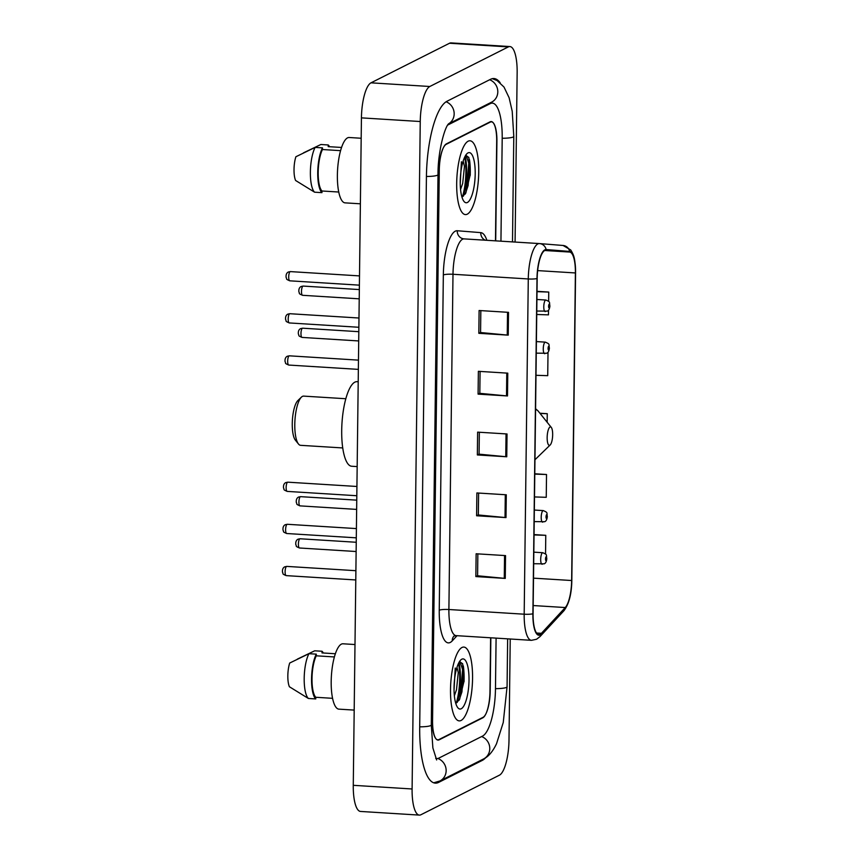 <?xml version="1.0" encoding="UTF-8"?>
<svg xmlns="http://www.w3.org/2000/svg" width="858" height="858" viewBox="0 0 858 858"><rect width="100%" height="100%" fill="white"/><g stroke="black" fill="none" stroke-linecap="round" stroke-linejoin="round"><path stroke-width="1.29" d="M495.474 240.841L496.685 141.173A23.112 6.757 93.6 0 0 491.237 121.579A23.112 6.757 93.6 0 0 490.079 121.836L446.45 143.833A23.112 6.757 93.6 0 0 439.285 170.109L432.561 720.484A23.112 6.757 93.6 0 0 438.009 740.079A23.112 6.757 93.6 0 0 439.167 739.821L482.797 717.824A23.112 6.757 93.6 0 0 489.961 691.548L490.626 637.784M500.943 241.184L502.198 138.395A41.592 12.162 93.6 0 0 492.385 103.132A41.592 12.162 93.6 0 0 490.304 103.593L447.683 125.075M435.714 758.268A41.592 12.162 93.6 0 0 436.861 758.536A41.592 12.162 93.6 0 0 438.942 758.064L482.571 736.078A41.592 12.162 93.6 0 0 495.474 688.77L496.096 638.116M515.079 242.063L517.149 72.683A30.813 9.009 93.6 0 0 509.877 46.557A30.813 9.009 93.6 0 0 508.344 46.9L429.804 86.497A30.813 9.009 93.6 0 0 420.248 121.525L412.097 788.974A30.813 9.009 93.6 0 0 419.369 815.1A30.813 9.009 93.6 0 0 420.903 814.757L499.442 775.171A30.813 9.009 93.6 0 0 508.998 740.132L510.231 638.995M509.877 46.557L451.061 42.9A30.813 9.009 93.6 0 0 449.517 43.243L370.988 82.829A30.813 9.009 93.6 0 0 361.433 117.868L353.271 785.317A30.813 9.009 93.6 0 0 360.542 811.443L419.369 815.1M500.139 82.722A66.248 19.369 93.6 0 0 493.918 78.528A66.248 19.369 93.6 0 0 490.604 79.268L446.964 101.265A66.248 19.369 93.6 0 0 426.426 176.587L419.701 726.973A66.248 19.369 93.6 0 0 435.328 783.14A66.248 19.369 93.6 0 0 438.653 782.389L482.282 760.403A66.248 19.369 93.6 0 0 485.66 757.743M461.089 720.463A36.98 10.811 93.6 0 0 472.479 681.52A36.98 10.811 93.6 0 0 463.824 647.071A36.98 10.811 93.6 0 0 461.979 647.49A36.98 10.811 93.6 0 0 450.589 686.421A36.98 10.811 93.6 0 0 459.234 720.881A36.98 10.811 93.6 0 0 461.089 720.463A36.98 10.811 93.6 0 0 472.479 681.52A36.98 10.811 93.6 0 0 463.824 647.071A36.98 10.811 93.6 0 0 461.979 647.49A36.98 10.811 93.6 0 0 450.589 686.421A36.98 10.811 93.6 0 0 459.234 720.881A36.98 10.811 93.6 0 0 461.089 720.463M467.267 214.178A36.98 10.811 93.6 0 0 478.657 175.236A36.98 10.811 93.6 0 0 470.012 140.787A36.98 10.811 93.6 0 0 468.157 141.195A36.98 10.811 93.6 0 0 456.767 180.137A36.98 10.811 93.6 0 0 465.422 214.586A36.98 10.811 93.6 0 0 467.267 214.178A36.98 10.811 93.6 0 0 478.657 175.236A36.98 10.811 93.6 0 0 470.012 140.787A36.98 10.811 93.6 0 0 468.157 141.195A36.98 10.811 93.6 0 0 456.767 180.137A36.98 10.811 93.6 0 0 465.422 214.586A36.98 10.811 93.6 0 0 467.267 214.178M540.132 634.33A24.646 7.207 -86.4 0 1 538.899 634.609A24.646 7.207 -86.4 0 1 533.075 613.706L537.172 278.464A24.646 7.207 -86.4 0 1 546.053 250.161L569.615 252.048A24.646 7.207 -86.4 0 1 575.396 272.951L571.643 580.523A24.646 7.207 -86.4 0 1 565.272 607.539L541.409 633.322A24.646 7.207 -86.4 0 1 540.132 634.33M540.122 634.941A25.268 7.39 93.6 0 0 541.43 633.901L565.304 608.129A25.268 7.39 93.6 0 0 571.825 580.437L575.579 272.855A25.268 7.39 93.6 0 0 569.658 251.437L546.128 249.549A25.268 7.39 93.6 0 0 536.99 278.56L532.893 613.802A25.268 7.39 93.6 0 0 540.122 634.941M465.218 156.07A30.813 9.009 -86.4 0 1 463.406 196.16M459.03 662.355A30.813 9.009 -86.4 0 1 457.217 702.445M508.515 312.344L479.107 310.51L478.828 333.312L508.236 335.146L508.515 312.344M480.834 310.617L480.566 332.529L507.25 335.07A6.167 0.997 0.7 0 0 508.236 335.146M480.566 332.443L478.828 333.312M507.775 373.155L478.367 371.321L478.088 394.133L507.496 395.956L507.775 373.155M480.083 371.428L479.815 393.339L506.499 395.881A6.167 0.997 0.7 0 0 507.496 395.956M479.815 393.254L478.088 394.133M505.544 555.598L476.136 553.775L475.858 576.576L505.265 578.41L505.544 555.598M477.852 553.882L477.595 575.782L504.268 578.324A6.167 0.997 0.7 0 0 505.265 578.41M477.595 575.697L475.858 576.576M506.284 494.787L476.876 492.953L476.598 515.765L506.006 517.589L506.284 494.787M478.603 493.06L478.335 514.972L505.019 517.513A6.167 0.997 0.7 0 0 506.006 517.589M478.335 514.886L476.598 515.765M507.035 433.966L477.627 432.142L477.348 454.944L506.756 456.778L507.035 433.966M479.343 432.25L479.075 454.161L505.759 456.703A6.167 0.997 0.7 0 0 506.756 456.778M479.075 454.075L477.348 454.944M495.699 240.851L496.911 141.441A23.112 6.757 93.6 0 0 491.462 121.847A23.112 6.757 93.6 0 0 490.304 122.104L446.214 144.326A23.112 6.757 93.6 0 0 439.049 170.603L432.335 720.227A23.112 6.757 93.6 0 0 437.784 739.81A23.112 6.757 93.6 0 0 438.942 739.553L483.033 717.331A23.112 6.757 93.6 0 0 490.197 691.055L490.851 637.794M548.637 301.383L548.745 292.063L537.129 291.334M536.733 314.478L548.466 314.865L548.53 310.092M534.502 496.932L546.246 497.308L546.525 474.506L534.791 473.777M545.549 554.075L545.774 535.317L534.041 534.588M548.005 352.874L547.35 352.831L548.005 352.874L547.726 375.675L536.111 375.3M547.157 422.265L547.265 413.695L539.907 413.234M547.265 413.695L540.079 413.459M546.525 474.506L534.781 474.12M545.774 535.317L534.041 534.942M548.745 292.063L537.108 291.677M354.998 644.54L342.986 643.79A32.743 9.567 93.6 0 0 341.345 644.165A32.743 9.567 93.6 0 0 331.263 678.635A32.743 9.567 93.6 0 0 338.921 709.148L354.193 710.092M454.365 695.741L456.499 689.714L458.269 672.629L456.971 667.342M455.244 668.028L454.043 689.939M456.081 703.056L459.598 699.431L464.103 680.844L462.644 663.824L459.502 661.421M461.229 708.762A25.118 7.347 93.6 0 0 469.015 680.201A25.118 7.347 93.6 0 0 461.829 659.191A25.118 7.347 93.6 0 0 460.778 659.963A25.118 7.347 93.6 0 0 454.204 683.515A25.118 7.347 93.6 0 0 457.807 707.7A25.118 7.347 93.6 0 0 461.229 708.762M297.34 659.126L314.693 650.804L322.04 651.254L322.018 652.917L335.349 653.753M323.327 653.002A24.646 7.207 93.6 0 0 322.04 651.254M334.373 656.938L316.28 655.812A23.112 6.757 93.6 0 0 312.012 678.571A23.112 6.757 93.6 0 0 315.776 697.275L332.582 698.326M316.28 655.812L316.302 654.15L308.944 653.689L289.704 663.03A15.401 4.505 93.6 0 0 289.414 686.765L308.397 698.476L315.755 698.938L315.776 697.275M308.944 653.689A24.646 7.207 93.6 0 0 304.193 678.346A24.646 7.207 93.6 0 0 308.397 698.476M316.302 654.15A24.646 7.207 93.6 0 0 311.551 678.796A24.646 7.207 93.6 0 0 315.755 698.938M459.888 661.261L462.591 669.508L460.757 691.816L456.359 702.959M462.548 663.577L463.76 669.583L461.926 691.891L459.051 700.353M345.817 398.734L303.668 396.117A24.646 7.207 93.6 0 0 302.434 396.396A24.646 7.207 93.6 0 0 301.394 397.157L297.833 400.611A20.796 6.081 93.6 0 0 292.396 420.109A20.796 6.081 93.6 0 0 295.377 440.143L298.477 444.004A24.646 7.207 93.6 0 0 300.611 445.323L342.75 447.94M301.394 397.157A24.646 7.207 93.6 0 0 294.948 420.27A24.646 7.207 93.6 0 0 298.477 444.004M550.021 427.016A9.245 2.703 93.6 0 0 547.157 437.526A9.245 2.703 93.6 0 0 549.796 445.259A9.245 2.703 93.6 0 0 550.192 444.97A9.245 2.703 93.6 0 0 552.606 436.304A9.245 2.703 93.6 0 0 551.286 427.402A9.245 2.703 93.6 0 0 550.021 427.016M358.204 381.756L356.971 381.681A42.364 12.387 93.6 0 0 354.847 382.153A42.364 12.387 93.6 0 0 341.795 426.78A42.364 12.387 93.6 0 0 351.705 466.248L357.175 466.591M361.186 138.256L349.174 137.505A32.743 9.567 93.6 0 0 347.533 137.87A32.743 9.567 93.6 0 0 337.451 172.351A32.743 9.567 93.6 0 0 345.109 202.863L360.381 203.807M460.553 189.457L462.687 183.43L464.457 166.334L463.159 161.057M461.432 161.744L460.231 183.655M462.269 196.761L465.787 193.147L470.291 174.549L468.833 157.54L465.69 155.137M467.417 202.477A25.118 7.347 93.6 0 0 475.203 173.917A25.118 7.347 93.6 0 0 468.018 152.896A25.118 7.347 93.6 0 0 466.956 153.679A25.118 7.347 93.6 0 0 460.392 177.231A25.118 7.347 93.6 0 0 463.996 201.416A25.118 7.347 93.6 0 0 467.417 202.477M303.517 152.831L320.871 144.509L328.228 144.97L328.206 146.632L341.538 147.458M329.515 146.718A24.646 7.207 93.6 0 0 328.228 144.97M340.562 150.654L322.469 149.528A23.112 6.757 93.6 0 0 318.189 172.286A23.112 6.757 93.6 0 0 321.954 190.991L338.771 192.031M322.469 149.528L322.49 147.866L315.133 147.404L295.892 156.746A15.401 4.505 93.6 0 0 295.602 180.48L314.586 192.192L321.943 192.653L321.954 190.991M315.133 147.404A24.646 7.207 93.6 0 0 310.381 172.061A24.646 7.207 93.6 0 0 314.586 192.192M322.49 147.866A24.646 7.207 93.6 0 0 317.739 172.512A24.646 7.207 93.6 0 0 321.943 192.653M466.076 154.976L468.768 163.224L466.945 185.532L462.537 196.664M468.736 157.293L469.937 163.288L468.114 185.607L465.229 194.069M426.426 176.458A12.323 1.984 0.7 0 0 438.009 174.614C437.762 152.531 444.53 127.241 448.723 123.67M446.085 101.77A12.323 11.615 63.2 0 1 454.172 113.878A12.323 11.615 63.2 0 1 448.584 123.809M489.65 79.751A12.323 11.615 63.2 0 1 497.801 91.892A12.323 11.615 63.2 0 1 491.591 102.166L448.541 123.863M492.288 78.657L497.125 80.577L504.011 87.066L509.126 97.78L512.215 111.272L513.792 136.422A12.323 1.984 -179.3 0 1 502.198 138.256M507.646 638.835L507.067 686.797A12.323 1.984 -179.3 0 1 495.474 688.642M507.067 686.797L503.249 722.5L496.525 743.747C492.728 751.651 488.406 756.724 483.558 758.965A12.323 11.615 -116.8 0 0 489.779 748.691A12.323 11.615 -116.8 0 0 481.617 736.55M433.73 782.796L439.929 780.962A12.323 11.615 -116.8 0 0 446.149 770.688A12.323 11.615 -116.8 0 0 437.784 758.472M419.701 726.833A12.323 1.984 0.7 0 0 431.284 724.989L438.009 174.614M361.433 117.868L420.248 121.525M370.988 82.829L429.804 86.497M449.517 43.243L508.344 46.9M353.271 785.317L412.097 788.974M482.132 717.792L482.797 717.824M438.352 739.768L439.167 739.821M480.898 760.317L482.282 760.403M488.921 103.507L490.304 103.593M457.046 635.692L452.263 640.851A38.513 11.261 -86.4 0 1 439.242 610.21L443.339 274.968A7.701 1.244 -179.3 0 1 452.992 274.27L448.895 609.512A30.813 9.009 93.6 0 0 456.166 635.639L453.968 636.078M443.339 274.968A38.513 11.261 -86.4 0 1 455.287 231.167A38.513 11.261 -86.4 0 1 457.271 230.748L480.802 232.636A38.513 11.261 -86.4 0 1 486.872 240.304M462.548 239.232A30.813 9.009 93.6 0 0 452.992 274.27L528.281 278.957A30.813 9.009 -86.4 0 1 539.382 243.575A30.813 9.009 -86.4 0 1 539.425 243.575A7.701 7.368 -85.4 0 1 539.553 243.586L464.092 238.889A30.813 9.009 93.6 0 0 462.548 239.232M532.893 613.802A7.701 1.244 0.7 0 1 524.184 614.199A30.813 9.009 -86.4 0 0 531.456 640.325L536.55 639.253L539.939 636.657A7.701 6.939 -137.2 0 0 541.43 633.901M571.825 580.394A7.701 1.244 -179.3 0 1 571.825 580.416A7.701 1.244 -179.3 0 1 571.825 580.437L575.579 272.833A7.701 1.244 0.7 0 0 575.579 272.833C575.171 257.657 573.852 255.276 570.742 249.957L563.073 245.474A7.701 7.368 -85.4 0 0 562.955 245.463M569.658 251.437A7.701 7.368 -85.4 0 0 563.073 245.474L539.553 243.586A7.701 7.368 -85.4 0 1 546.128 249.549M539.939 636.657L563.803 610.875A7.701 6.939 -137.2 0 0 565.304 608.129M536.99 278.56A7.701 1.244 -179.3 0 1 528.281 278.957L524.184 614.199L448.895 609.512A7.701 1.244 -179.3 0 0 439.242 610.21M490.304 122.104L489.639 122.061M539.328 243.565L464.135 238.889A30.813 9.009 93.6 0 0 464.092 238.889A7.701 7.368 94.6 0 1 464.006 238.878A7.701 7.368 94.6 0 1 457.271 230.748M452.263 640.851A7.701 6.939 42.8 0 1 453.871 636.175M485.285 240.208A7.701 7.368 94.6 0 1 480.802 232.636M575.396 272.951L537.644 270.602M569.615 252.048L544.701 250.504M541.409 633.322L536.561 633.022M565.272 607.539L533.172 605.544M571.643 580.523L533.515 578.153M506.038 433.912L505.759 456.703M505.298 494.723L505.019 517.513M504.547 555.534L504.268 578.324M506.778 373.091L506.499 395.881M507.528 312.28L507.25 335.07M464.028 681.778A30.813 9.009 93.6 0 0 463.32 665.958M456.317 702.97A30.813 9.009 93.6 0 0 458.515 663.363M535.585 408.719L538.202 411.111A25.472 7.443 93.6 0 0 535.564 409.759M470.205 175.482A30.813 9.009 93.6 0 0 469.498 159.674M462.505 196.686A30.813 9.009 93.6 0 0 464.693 157.078M286.197 575.621C281.231 573.509 283.784 574.066 282.507 572.254C282.218 569.519 282.968 567.696 284.759 566.816L286.776 566.398A4.622 1.351 93.6 0 0 286.54 566.452A4.622 1.351 93.6 0 0 285.113 571.321A4.622 1.351 93.6 0 0 286.197 575.621L355.78 579.954M286.711 533.515C281.746 531.392 284.298 531.96 283.022 530.137C282.732 527.402 283.483 525.589 285.274 524.699L287.291 524.281A4.622 1.351 93.6 0 0 287.055 524.335A4.622 1.351 93.6 0 0 285.628 529.204A4.622 1.351 93.6 0 0 286.711 533.515L356.295 537.837M287.226 491.398C282.261 489.274 284.813 489.843 283.537 488.03C283.247 485.285 283.998 483.472 285.789 482.582L287.805 482.175A4.622 1.351 93.6 0 0 287.569 482.228A4.622 1.351 93.6 0 0 286.143 487.087A4.622 1.351 93.6 0 0 287.226 491.398L356.81 495.731M288.771 365.058C283.805 362.934 286.358 363.502 285.081 361.679C284.792 358.944 285.542 357.132 287.333 356.242L289.35 355.823A4.622 1.351 93.6 0 0 289.114 355.877A4.622 1.351 93.6 0 0 287.687 360.746A4.622 1.351 93.6 0 0 288.771 365.058L358.354 369.38M289.285 322.94C284.32 320.817 286.872 321.385 285.596 319.573C285.306 316.827 286.057 315.015 287.848 314.125L289.865 313.717A4.622 1.351 93.6 0 0 289.629 313.76A4.622 1.351 93.6 0 0 288.202 318.629A4.622 1.351 93.6 0 0 289.285 322.94L358.869 327.273M289.8 280.823C284.835 278.711 287.387 279.268 286.111 277.456C285.821 274.71 286.572 272.898 288.363 272.007L290.369 271.6A4.622 1.351 93.6 0 0 290.143 271.654A4.622 1.351 93.6 0 0 288.717 276.523A4.622 1.351 93.6 0 0 289.8 280.823L359.384 285.156M299.839 538.824A4.622 1.351 93.6 0 0 298.412 543.693A4.622 1.351 93.6 0 0 299.496 547.994C294.53 545.881 297.082 546.439 295.806 544.626C295.517 541.881 296.267 540.068 298.058 539.178L300.075 538.77A4.622 1.351 93.6 0 0 299.839 538.824M542.342 564.178A5.781 1.684 -86.4 0 1 542.052 564.242A5.781 1.684 -86.4 0 1 540.701 558.869A5.781 1.684 -86.4 0 1 542.481 552.777A5.781 1.684 -86.4 0 1 542.771 552.713L533.826 552.155M546.106 556.81A1.931 0.558 93.6 0 0 545.516 558.998A1.931 0.558 93.6 0 0 546.063 560.606A1.931 0.558 93.6 0 0 546.664 558.419A1.931 0.558 93.6 0 0 546.106 556.81M300.354 496.707A4.622 1.351 93.6 0 0 298.927 501.576A4.622 1.351 93.6 0 0 300.01 505.877C295.045 503.764 297.597 504.322 296.321 502.509C296.031 499.764 296.782 497.951 298.573 497.072L300.59 496.653A4.622 1.351 93.6 0 0 300.354 496.707M542.857 522.072A5.781 1.684 -86.4 0 1 542.567 522.136A5.781 1.684 -86.4 0 1 541.216 516.752A5.781 1.684 -86.4 0 1 542.996 510.66A5.781 1.684 -86.4 0 1 543.286 510.596L534.341 510.049M546.621 514.693A1.931 0.558 93.6 0 0 546.031 516.881A1.931 0.558 93.6 0 0 546.578 518.5A1.931 0.558 93.6 0 0 547.179 516.302A1.931 0.558 93.6 0 0 546.621 514.693M302.413 328.249A4.622 1.351 93.6 0 0 300.986 333.119A4.622 1.351 93.6 0 0 302.07 337.419C297.104 335.306 299.656 335.864 298.38 334.052C298.091 331.306 298.841 329.493 300.632 328.614L302.649 328.196A4.622 1.351 93.6 0 0 302.413 328.249M544.916 353.614A5.781 1.684 -86.4 0 1 544.626 353.678A5.781 1.684 -86.4 0 1 543.275 348.294A5.781 1.684 -86.4 0 1 545.055 342.203A5.781 1.684 -86.4 0 1 545.345 342.138L536.4 341.581M548.68 346.235A1.931 0.558 93.6 0 0 548.09 348.423A1.931 0.558 93.6 0 0 548.637 350.043A1.931 0.558 93.6 0 0 549.238 347.844A1.931 0.558 93.6 0 0 548.68 346.235M302.928 286.132A4.622 1.351 93.6 0 0 301.501 291.001A4.622 1.351 93.6 0 0 302.584 295.302C297.619 293.189 300.171 293.747 298.895 291.935C298.605 289.2 299.356 287.387 301.147 286.497L303.164 286.079A4.622 1.351 93.6 0 0 302.928 286.132M545.431 311.497A5.781 1.684 -86.4 0 1 545.141 311.561A5.781 1.684 -86.4 0 1 543.79 306.177A5.781 1.684 -86.4 0 1 545.57 300.096A5.781 1.684 -86.4 0 1 545.86 300.032L536.915 299.474M549.195 304.118A1.931 0.558 93.6 0 0 548.605 306.317A1.931 0.558 93.6 0 0 549.152 307.925A1.931 0.558 93.6 0 0 549.753 305.738A1.931 0.558 93.6 0 0 549.195 304.118M513.792 136.422L512.494 241.902M436.647 759.974L432.872 747.908L431.284 724.989M483.558 758.965L439.929 780.962M435.8 758.461L436.861 758.536M563.803 610.875C568.951 604.214 571.621 594.058 571.825 580.416M437.784 739.81L437.033 739.768M491.462 121.847L490.229 121.772M531.456 640.325L456.166 635.639M551.286 427.402L538.202 411.111M550.192 444.97L535.188 459.523M286.776 566.398L355.898 570.699M533.44 584.373L533.397 587.43M287.291 524.281L356.413 528.592M533.955 542.256L533.912 545.323M287.805 482.175L356.928 486.475M534.459 500.15L534.427 503.206M289.35 355.823L358.472 360.135M536.003 373.798L535.971 376.866M289.865 313.717L358.987 318.018M536.518 331.692L536.486 334.749M290.369 271.6L359.502 275.901M537.033 289.575L537.001 292.632M299.496 547.994L356.134 551.522M533.687 563.727L544.122 563.824C545.538 563.406 546.439 561.711 546.814 558.773C545.999 554.45 547.736 554.901 542.771 552.713M300.075 538.77L356.242 542.267M300.01 505.877L356.649 509.405M534.202 521.61L544.637 521.707C546.053 521.289 546.954 519.605 547.329 516.655C546.514 512.344 548.251 512.784 543.286 510.596M300.59 496.653L356.756 500.15M302.07 337.419L358.708 340.948M536.261 353.153L546.696 353.249C548.112 352.831 549.013 351.147 549.388 348.198C548.562 343.876 550.31 344.326 545.345 342.138M302.649 328.196L358.816 331.692M302.584 295.302L359.223 298.831M536.776 311.036L547.211 311.132C548.627 310.714 549.528 309.03 549.903 306.081C549.077 301.769 550.825 302.22 545.86 300.032M303.164 286.079L359.33 289.575"/></g></svg>
